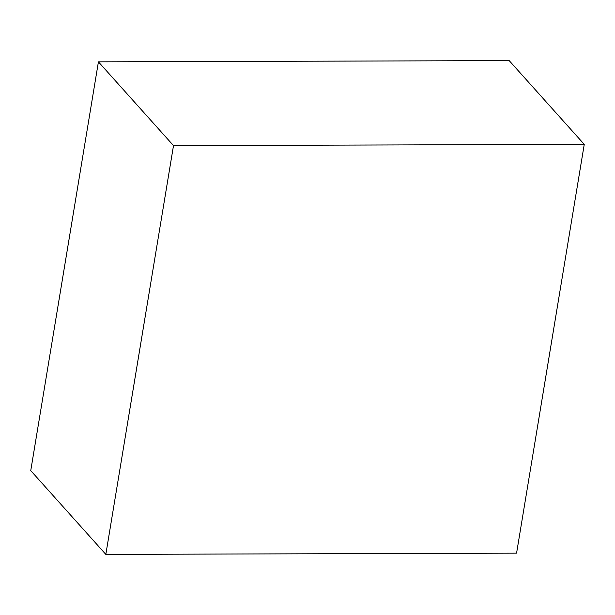 <?xml version="1.0" encoding="UTF-8"?>
<svg xmlns="http://www.w3.org/2000/svg" width="615" height="615" viewBox="0 0 615 615"><rect width="100%" height="100%" fill="white"/><g stroke="black" fill="none" stroke-linecap="round" stroke-linejoin="round"><path stroke-width="0.92" d="M173.499 145.617L98.423 61.846L509.174 60.601L584.25 144.371L173.499 145.617L105.826 554.399L516.577 553.154L584.25 144.371L509.174 60.601L98.423 61.846L173.499 145.617L584.25 144.371L516.577 553.154L105.826 554.399L30.75 470.629L105.826 554.399L173.499 145.617M30.75 470.629L98.423 61.846L30.75 470.629"/></g></svg>
